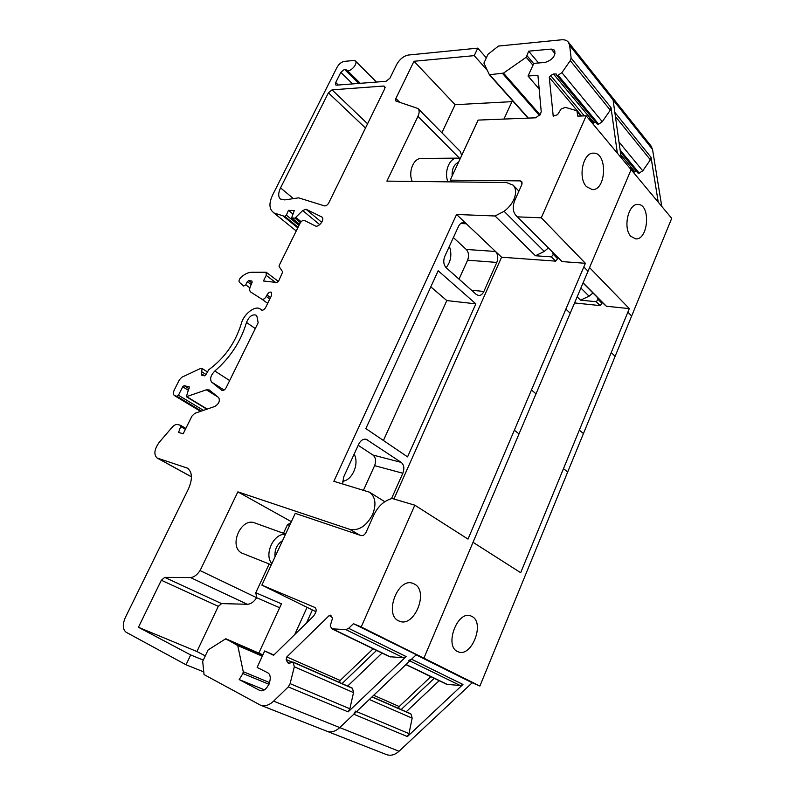 <?xml version="1.0" encoding="UTF-8"?>
<svg xmlns="http://www.w3.org/2000/svg" width="795" height="795" viewBox="0 0 795 795"><rect width="100%" height="100%" fill="white"/><g stroke="black" fill="none" stroke-linecap="round" stroke-linejoin="round"><path stroke-width="1.19" d="M629.64 167.904L630.395 167.556L630.614 169.077L630.395 167.556L633.933 171.799L636.358 171.173L634.619 171.482L620.816 154.906L634.619 171.482L633.933 171.799L630.395 167.556L629.64 167.904M621.223 157.817L613.074 99.902L614.833 112.373L651.065 157.39L650.37 159.805L642.767 170.845L638.753 173.24L637.858 172.982L620.398 151.954L637.858 172.982L638.753 173.24L642.767 170.845L650.37 159.805L651.065 157.39L658.24 202.188L651.065 157.39L614.833 112.373L613.074 99.892L611.703 96.583L651.105 146.071L652.526 149.371L651.105 146.071L611.703 96.583L613.074 99.892L611.703 96.583L568.346 42.115C566.835 40.306 564.53 39.541 561.439 39.81L498.465 46.07L488.041 54.279L483.907 63.073L489.392 74.75L503.493 73.11L526.23 57.26L528.665 51.168L551.263 49.071L554.612 50.194C555.804 55.759 552.664 59.844 545.171 62.427L533.833 63.371L528.029 76.032L537.927 75.306L541.216 111.578L540.451 114.242L535.701 117.809L478.133 120.095L450.209 180.157L520.198 180.882L521.719 181.469L521.858 184.549L515.15 199.535C512.298 206.332 512.616 211.699 516.114 215.634L562.055 261.595L516.114 215.634M634.162 173.32L633.933 171.799L634.162 173.32M398.543 708.405L399.209 706.546L430.83 676.664L399.209 706.546L373.7 695.277L399.209 706.546L398.543 708.405M434.239 678.314L401.147 709.547L434.239 678.314M406.215 711.783L439.178 680.699L406.215 711.783M262.887 654.861L225.79 638.743L208.081 649.952L202.685 661.43L204.047 674.577L260.502 705.185L326.914 731.241C331.157 732.712 335.44 731.499 339.763 727.584L353.795 714.228L355.504 711.128L353.795 714.228L339.773 727.574L416.133 654.871L423.884 658.171L473.035 542.309L520.685 572.708L629.312 308.619L589.552 267.607L631.101 169.653L586.173 115.812L577.806 116.14L576.892 110.773L565.414 107.375L561.131 108.945L557.593 114.669L553.231 116.15L549.275 77.403L550.597 75.515L553.459 73.985L556.271 73.995L556.729 75.287L557.643 75.485L561.896 72.683L570.273 60.619L571.108 58.055L569.647 45.424L568.346 42.115M407.388 736.568L408.998 733.606L412.158 718.163L411.035 714.089L372.08 696.818L411.035 714.089L371.971 696.927L411.035 714.089L412.158 718.163L369.297 699.471L412.158 718.163L408.998 733.606L356.577 711.585L408.998 733.606L407.388 736.568L353.795 714.228L407.388 736.568L462.958 684.465L407.388 736.568M260.502 705.185C264.735 706.656 269.108 705.304 273.619 701.14L288.267 686.92L290.105 683.65L294.319 666.786L293.027 662.076L288.416 663.368L287.392 662.295L286.17 659.542L286.826 656.928L329.18 615.569L330.69 615.161L332.499 618.301L330.233 625.824L331.853 628.815L345.805 629.6L348.667 628.328L353.437 623.697L479.892 686.055L472.2 682.756L399.01 751.285C394.857 754.962 390.673 756.065 386.44 754.584L326.914 731.241C331.157 732.712 335.44 731.499 339.763 727.584L339.773 727.574C335.44 731.499 331.157 732.712 326.914 731.241L386.44 754.584C390.673 756.065 394.857 754.962 399.01 751.285L472.2 682.756L416.133 654.871L411.572 659.224L408.789 660.387L411.572 659.224L462.958 684.465L460.245 685.538L446.641 684.306L405.907 664.62L446.641 684.306L460.245 685.538L462.958 684.465L411.572 659.224L416.133 654.871L423.884 658.171L631.101 169.653L671.715 218.327L631.101 169.653L589.552 267.607L629.312 308.619L606.376 306.244L583.113 282.811L606.376 306.244L629.312 308.619L520.685 572.708L473.035 542.309L423.884 658.171L361.208 626.967L414.811 505.173L392.154 498.495C384.263 500.582 378.162 506.077 373.829 514.991L366.048 532.352C364.706 534.866 363.037 535.939 361.039 535.562L295.253 513.361L261.873 585.13L314.671 607.37C316.241 608.433 316.539 610.252 315.565 612.846L313.647 616.026L273.569 655.279L264.675 650.956L257.143 667.412L267.289 672.55C274.603 675.661 266.862 693.816 259.637 690.378L239.196 679.586L242.882 673.514L243.26 671.695L237.755 645.56L225.79 638.743M613.074 99.902L652.526 149.38L661.768 206.412L652.526 149.371L569.647 45.424L613.074 99.892M631.647 316.022L671.715 218.327L631.647 316.022L627.861 312.127L631.647 316.022L615.121 356.329L631.647 316.022M583.441 433.573L615.121 356.329L611.226 352.583L615.121 356.329L583.441 433.573L579.326 430.125L583.441 433.573L567.7 471.962L583.441 433.573M423.884 658.171L479.892 686.055L567.7 471.962L563.476 468.662L567.7 471.962L479.892 686.055L416.133 654.871M630.862 236.334L635.642 238.858C648.442 240.309 650.966 204.116 637.968 204.464C628.298 203.331 622.714 228.284 630.862 236.334L635.642 238.858C648.442 240.309 650.966 204.116 637.968 204.464C628.298 203.331 622.714 228.284 630.862 236.334M472.041 616.503L470.988 616.006C457.274 609.735 443.719 646.911 458.079 651.731C471.445 658.051 485.258 622.873 472.041 616.503L470.988 616.006C457.274 609.735 443.719 646.911 458.079 651.731C471.445 658.051 485.258 622.873 472.041 616.503M580.519 300.142L577.16 296.833L580.519 300.142L596.22 301.722L598.079 299.397L597.085 297.161L598.079 299.397L596.22 301.722L580.519 300.142L589.075 296.197L580.897 288.029L589.075 296.197L580.519 300.142M600.931 301.037L601.934 303.273L600.076 305.588L574.566 302.945L600.076 305.588L596.22 301.722L600.076 305.588L601.934 303.273L598.079 299.397L601.934 303.273L600.931 301.037M592.951 292.987L589.075 296.197L592.951 292.987M460.186 158.702L457.304 158.135C449.423 157.708 443.729 172.117 447.992 181.846M458.516 162.289C453.945 164.386 451.818 168.938 452.156 175.953M291.377 521.689L237.854 491.857L349.73 529.341C358.774 531.02 366.386 526.101 372.577 514.594C376.542 504.318 375.508 496.845 369.486 492.184L333.85 481.303L456.569 214.481L495.076 215.992L504.08 211.301C508.442 208.061 511.692 204.126 513.838 199.495C516.392 193.374 516.174 188.594 513.163 185.155L518.916 191.118M285.624 534.071L254.847 522.961C240.885 516.919 228.095 547.02 242.107 553.201L271.314 564.828M290.791 522.961L287.482 524.63L283.457 533.286M269.167 563.983L255.771 592.742L256.755 597.751L200.092 570.591L237.854 491.857M588.608 118.723L589.383 118.336L589.572 119.886M597.075 123.702L598.675 124.189L602.282 121.695L610.272 110.147L611.027 107.653L617.337 153.157M593.468 124.557L593.269 123.006L595.743 122.271M339.435 682.428L340.18 680.48L373.143 648.78M593.269 123.006L589.383 118.336M376.562 650.429L342.049 683.581M347.683 686.055L382.067 653.093M255.771 592.742L281.46 603.822L258.842 653.102M294.707 634.579L307.059 607.34M289.658 525.386L287.482 524.63M331.853 628.815L389.54 656.71L403.353 657.733L406.146 656.561L348.14 711.873L349.86 708.762L353.527 692.604L352.513 688.371L351.628 687.824M384.72 88.831L384.78 86.367L383.737 86.039L332.042 89.855L328.405 92.836L280.555 187.888C278.141 193.016 278.091 196.733 280.406 199.028L284.739 199.903L298.612 197.846L324.519 205.895C326.109 205.994 327.53 204.991 328.772 202.884L384.72 88.831M460.534 157.947L459.53 158.245L417.951 116.348C419.522 112.88 419.531 110.257 417.981 108.498L395.85 101.005L395.88 98.461L413.996 61.265L474.237 55.64L477.785 48.137L408.392 55.034C403.602 56.018 399.676 59.198 396.625 64.574L389.957 78.158L386.062 81.309L336.543 85.154L335.639 84.886L335.728 82.511L340.826 72.375L344.474 69.364L346.898 70.109C349.552 73.18 358.456 63.6 355.385 60.967L353.666 60.47L344.225 61.404C341.363 62.01 338.958 64.007 336.991 67.406L272.764 194.725C269.455 201.632 269.078 206.948 271.632 210.675L273.868 212.931L284.819 216.419L286.369 215.137L288.446 210.357L294.259 210.595L291.606 217.91L294.945 218.158L302.676 210.546L305.966 209.224L322.064 217.105C325.125 219.281 318.586 227.887 315.357 225.939L304.425 220.454C302.865 220.096 301.404 221.05 300.033 223.306L279.204 265.411L279.115 266.554L282.692 271.94L278.538 281.341L276.978 282.523L263.433 280.983L266.206 275.398L266.176 272.238L251.449 272.248C248.09 272.397 244.572 274.116 240.885 277.405C239.066 279.383 238.58 281.023 239.424 282.324L243.648 286.061L245.744 284.829L247.305 281.698L248.746 280.635L251.866 280.993L252.164 282.235L250.425 286.22C249.322 288.973 249.441 290.93 250.773 292.093L261.873 299.168C263.393 299.665 264.844 298.751 266.255 296.426L266.981 294.955C268.442 292.57 269.932 291.666 271.463 292.262L271.532 295.541L265.411 307.943C263.98 309.871 262.628 310.557 261.376 309.99L260.372 309.086C255.374 304.972 243.618 314.035 241.263 323.724C235.37 342.824 224.518 358.177 208.707 369.774L205.925 374.703L204.434 375.816L201.364 375.101L202.069 368.473L200.41 368.522L181.817 377.247L179.412 379.791L174.344 389.828C173.091 392.601 173.131 394.519 174.463 395.602L176.987 396.317L178.458 395.224L182.701 386.787L184.172 385.684L189.309 386.936L186.368 396.715L206.362 389.808L209.234 389.918L218.705 397.649C220.195 400.859 218.933 403.79 214.918 406.424L194.725 413.36L191.983 416.073L183.178 433.772L178.557 432.43L180.674 426.567L180.505 425.305L177.792 424.52C176.023 424.152 174.135 425.087 172.127 427.303L159.328 442.189C154.3 449.205 153.544 454.482 157.062 457.99L187.302 468.086C192.38 471.902 192.758 478.858 188.435 488.935L125.362 617.496C122.37 624.542 122.649 629.471 126.176 632.273L186.03 664.789L190.691 654.951L138.439 627.275L161.325 580.261L164.744 577.389L190.403 577.518C193.91 577.319 197.1 574.994 199.992 570.552L200.092 570.591M221.795 390.275L211.669 382.137C209.622 379.036 210.675 375.329 214.829 371.017C230.302 357.611 240.865 341.413 246.5 322.422C249.004 316.559 252.164 314.124 256 315.118L257.053 316.768L258.146 322.79L226.128 387.702C224.776 389.977 223.375 390.862 221.904 390.355L222.034 390.425M417.951 116.348L386.887 181.121L506.415 182.532L513.163 185.155M487.325 70.358L474.237 55.64M486.351 57.866L477.785 48.137M503.96 119.071L512.437 100.617M414.811 505.173L468.007 539.099L585.378 263.294L541.286 217.8L517.644 216.876M541.286 217.8L586.173 115.812M353.437 623.697L361.208 626.967M273.619 701.14L339.773 727.574L273.619 701.14M586.471 186.646L592.265 189.598C606.416 190.671 607.758 152.272 593.448 153.157C583.023 152.372 577.697 177.931 586.471 186.646M414.453 584.067L413.142 583.46C397.748 576.633 383.299 615.777 399.358 621.134C414.314 628.06 429.161 591.222 414.453 584.067M203.768 671.904L186.03 664.789M251.16 284.521L247.305 281.698M249.878 287.84L245.744 284.829M292.818 213.935L288.446 210.357M205.289 655.895L196.931 651.532L138.439 627.275M196.931 651.532L218.277 606.327L221.606 603.604L247.305 604.27C250.793 604.15 253.913 601.964 256.656 597.701L279.661 607.738M312.375 609.954L306.443 623.091M203.301 660.118L190.691 654.951M461.627 155.591L460.404 151.547L417.981 108.498M441.881 132.745L455.128 104.692L511.96 101.651M275.06 556.768C274.434 549.693 276.948 544.297 282.593 540.58M271.87 563.635C263.642 554.552 273.818 532.849 285.465 534.409M548.282 248.01L544.257 251.439L535.462 255.761L495.076 215.992M544.257 251.439L504.08 211.301M412.237 181.419C407.924 171.988 413.539 158.016 421.41 158.434L457.304 158.135M585.378 263.294L562.055 261.595M556.639 256.427L557.603 258.693L555.655 261.138L501.585 257.212L393.942 499.022M315.963 611.713L261.873 585.13M273.878 654.981L264.675 650.956M264.318 689.792L239.196 679.586M262.738 655.199L225.621 639.091M451.977 181.886L450.209 180.157M539.169 89.02L528.029 76.032M538.553 62.974L528.665 51.168M528.367 118.107L489.511 74.482M535.462 255.761L551.392 256.874L553.35 254.42L552.386 252.154M501.585 257.212L456.569 214.481M365.859 428.584L438.174 270.767L475.857 303.849L407.557 456.877L365.859 428.584M446.263 267.796L476.294 294.468L478.53 295.502C480.746 295.591 482.525 294.249 483.867 291.467L496.805 262.429C498.405 258.037 497.978 254.37 495.524 251.458L466.367 223.773L463.594 222.52C461.468 222.53 459.768 223.832 458.486 226.436L444.773 256.368C443.063 260.989 443.56 264.795 446.263 267.796M342.695 483.907L343.609 477.129L358.734 444.127C360.662 440.41 363.146 438.79 366.197 439.277L401.207 462.392C404.029 464.876 404.576 468.493 402.836 473.254L391.518 498.634M354.143 454.144C359.549 463.485 352.344 480.478 342.556 481.263M446.124 267.677C451.003 261.416 452.087 254.291 449.384 246.301M358.197 445.309L372.934 455.028C375.767 457.463 376.323 461.001 374.604 465.641L363.553 490.058M459.023 279.134L467.599 260.184C469.179 255.891 468.732 252.313 466.267 249.461L453.389 237.566M430.801 286.856L446.82 300.58L383.419 440.5M446.82 300.58L475.857 303.849M528.019 118.117L489.392 74.75M455.128 104.692L413.996 61.265M256.656 597.701L199.992 570.552M650.37 159.805L615.409 116.517L650.37 159.805M638.753 173.24L620.259 150.951L638.753 173.24M639.279 173.151L620.13 150.066L639.279 173.151M642.767 170.845L618.997 141.987L642.767 170.845M460.245 685.538L409.822 660.893L460.245 685.538M447.585 684.565L406.056 664.481L447.585 684.565M399.03 751.265L339.763 727.584L399.03 751.265M359.638 535.085L349.73 529.341M373.7 515.269L372.577 514.594M553.608 116.368L553.062 115.742M584.345 115.881L550.597 75.515M581.642 115.99L549.275 77.403M580.867 116.02L577.299 111.777M610.272 110.147L570.273 60.619M611.027 107.653L571.108 58.055M340.18 680.48L286.826 656.928M291.835 662.026L286.17 659.542M593.974 122.659L553.459 73.985M598.138 124.298L557.643 75.485M598.675 124.189L558.179 75.356M602.282 121.695L561.896 72.683M331.763 616.841L329.18 615.569M348.14 711.873L288.267 686.92M349.86 708.762L290.105 683.65M403.353 657.733L345.805 629.6M406.146 656.561L348.667 628.328M385.118 87.44L383.737 86.039M353.527 692.604L294.319 666.786M352.513 688.371L293.425 662.414M352.106 688.043L293.027 662.076M289.897 663.388L287.392 662.295M390.494 656.948L332.807 629.054M358.774 83.425L344.474 69.364M359.827 83.346L345.527 69.274M352.622 83.912L340.826 72.375M338.332 85.015L335.728 82.511M224.15 390.027L211.669 382.137M255.294 328.583L246.5 322.422M229.656 380.557L214.829 371.017M367.578 123.782L332.042 89.855M365.491 128.045L328.405 92.836M293.246 198.442L280.555 187.888M588.012 271.254L583.818 266.951M570.204 313.24L565.881 309.096M536.029 393.813L531.467 389.987M519.016 433.901L514.335 430.244M188.326 468.792L186.159 467.589M191.456 476.801L157.668 458.258M185.831 428.435L180.604 425.375M185.394 429.32L180.674 426.567M217.989 397.063L206.362 389.808M207.187 409.087L186.914 396.735M189.18 388.775L184.172 385.684M188.485 390.335L182.701 386.787M203.441 410.369L178.458 395.224M201.383 411.075L176.987 396.317M200.648 411.333L174.96 395.811M206.034 374.495L202.149 372.03M204.693 375.816L201.324 373.68M270.529 297.569L266.981 294.955M269.813 299.029L266.255 296.426M267.667 303.372L261.873 299.168M251.866 282.921L248.746 280.635M275.487 282.354L266.206 275.398M322.353 217.423L321.697 216.876M321.707 222.312L305.966 209.224M319.709 224.647L302.676 210.546M301.136 221.745L296.038 217.582M300.43 222.63L294.945 218.158M299.566 224.26L291.904 218.009M299 225.402L286.369 215.137M298.115 227.191L284.819 216.419M297.777 227.867L283.577 216.359M218.277 606.327L161.325 580.261M260.045 690.517L259.25 690.189M268.998 684.286L242.882 673.514M269.634 682.617L243.26 671.695M262.28 656.183L237.755 645.56M262.479 655.766L237.248 644.825M522.245 183.019L520.198 180.882M555.109 53.792L551.263 49.071M533.693 63.67L527.224 55.988M532.978 65.24L526.23 57.26M540.113 114.877L503.493 73.11M539.576 115.613L502.579 73.478M514.763 200.449L513.838 199.495M557.603 258.693L553.35 254.42M555.655 261.138L551.392 256.874M374.604 465.641L402.836 473.254M372.934 455.028L401.207 462.392M364.597 439.168L367.648 439.923M460.703 223.514L466.367 223.773M466.267 249.461L495.524 251.458M467.599 260.184L496.805 262.429M471.495 290.205L483.867 291.467M399.766 102.356L395.88 98.461M247.305 604.27L190.403 577.518M221.606 603.604L164.744 577.389M372.11 696.788L410.409 713.622L372.11 696.788M583.023 283L604.836 304.962L583.023 283M369.486 492.184L384.77 501.715M576.892 110.773L581.274 116M556.729 75.287L597.234 124.06M292.808 661.937L351.887 687.904M157.062 457.99L191.456 476.871M180.505 425.305L185.841 428.416M186.368 396.715L206.859 409.196M174.463 395.602L200.549 411.363M202.069 368.473L207.356 371.851M260.372 309.086L261.943 310.209M266.176 272.238L278.459 281.48M291.606 217.91L299.526 224.349M273.868 212.931L296.247 230.977M346.898 70.109L360.294 83.316M355.385 60.967L376.462 82.054"/></g></svg>
